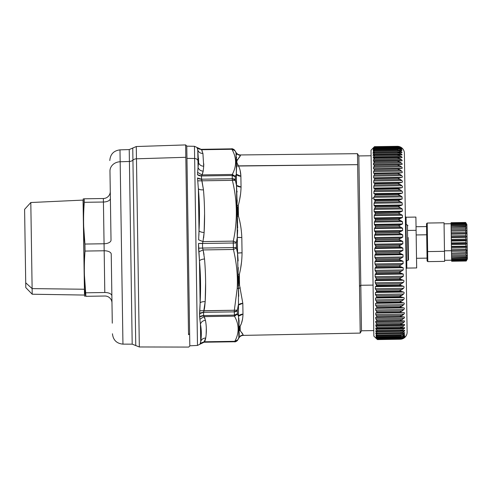 <?xml version="1.0" encoding="UTF-8"?>
<svg xmlns="http://www.w3.org/2000/svg" width="492" height="492" viewBox="0 0 492 492"><rect width="100%" height="100%" fill="white"/><g stroke="black" fill="none" stroke-linecap="round" stroke-linejoin="round"><path stroke-width="0.74" d="M24.674 214.131L25.719 282.808L24.6 209.34L30.805 202.526L32.121 288.607L25.719 282.808L32.121 288.607L32.208 294.222L32.121 288.607L84.409 289.247L84.495 295.059L84.409 289.247L32.121 288.607L30.805 202.526L83.05 200.096L84.409 289.247L83.253 198.817M84.741 296.325L84.495 295.059L32.208 294.222L25.793 287.599L25.719 282.808M84.243 198.805L84.298 202.31L84.243 198.805C82.908 198.823 82.908 198.823 84.243 198.805L103.369 198.51L84.243 198.805C82.908 198.823 82.908 198.823 84.243 198.805L83.984 198.811M84.298 202.31C83.173 216.246 83.382 230.158 84.938 244.05L85.042 251.068C83.917 264.997 84.126 278.909 85.676 292.802L85.854 295.913L84.409 289.247L85.731 296.313C84.39 296.332 84.39 296.332 85.731 296.313L104.858 296.018L85.731 296.313C84.39 296.332 84.39 296.332 85.731 296.313L104.858 296.018L85.731 296.313L85.676 292.802C84.126 278.909 83.917 264.997 85.042 251.068L84.938 244.05C83.382 230.158 83.173 216.246 84.298 202.31L103.425 202.021L84.298 202.31M85.546 291.541L84.544 277.875M84.845 243.177L83.8 229.118M84.347 267.986L84.341 268.958M84.458 275.717L85.676 292.802L104.802 292.512L85.676 292.802M83.603 219.229L83.603 220.201M83.714 226.966L84.938 244.05L104.064 243.761L84.938 244.05M103.369 198.51L104.169 250.772L85.042 251.068L104.169 250.772L104.802 292.512A7.017 3.506 179.1 0 1 111.875 295.913A7.017 3.506 -0.9 0 0 104.802 292.512L104.169 250.772A7.017 3.506 179.1 0 1 111.235 254.173A7.017 3.506 -0.9 0 0 104.169 250.772L104.064 243.761A7.017 3.506 179.1 0 0 111.02 240.145A7.017 3.506 -0.9 0 1 104.064 243.761L103.425 202.021A7.017 3.506 179.1 0 0 110.386 198.405A7.017 3.506 -0.9 0 1 103.425 202.021L103.369 198.51A7.017 7.017 0 0 0 110.282 191.388A7.017 7.017 0 0 1 103.369 198.51M111.979 302.931L111.979 302.931A7.017 7.017 -0.9 0 0 104.858 296.018M103.425 202.021A7.017 3.506 -0.9 0 0 110.386 198.405A7.017 3.506 179.1 0 1 103.425 202.021M109.968 171.148A10.523 9.237 -0.9 0 1 120.171 161.757L119.986 149.869L120.171 161.757A10.523 9.237 179.1 0 0 109.968 171.148L111.02 240.145M111.235 254.173L112.287 323.17M120.171 161.757L122.951 344.136L120.171 161.757L129.408 161.474L132.194 344.154L129.408 161.474L120.171 161.757M186.954 158.258L189.629 333.711L188.528 334.708L189.629 333.711L186.769 146.019L185.638 144.919L185.828 157.292L185.638 144.919L136.278 146.536L136.462 158.805A5.264 4.619 179.1 0 0 132.932 160.14L135.761 345.562L132.932 160.14A5.264 4.619 -0.9 0 1 129.408 161.474A5.264 4.619 179.1 0 0 132.932 160.14A5.264 4.619 -0.9 0 1 136.462 158.805L136.278 146.536L132.748 148.049L132.932 160.14L132.748 148.049L129.224 149.568L129.408 161.474L129.224 149.568L119.986 149.869C113.701 150.669 110.313 154.23 109.808 160.546M136.462 158.805L139.334 346.971L136.462 158.805L185.828 157.292L136.462 158.805M188.528 334.708L185.828 157.292L188.528 334.708M189.629 333.711L189.82 345.944L188.719 347.081L139.334 346.971L132.194 344.154L122.951 344.136C116.647 343.527 113.142 340.07 112.453 333.773M426.687 234.782L416.164 234.942L426.687 234.782M427.044 258.128L416.521 258.294L416.601 263.712L416.097 230.317L416.669 267.937L406.847 268.085L406.73 260.662L406.847 268.085L406.158 268.798M408.028 230.44L416.097 230.317L408.028 230.44M405.359 216.535L406.072 217.23L406.183 224.647L406.072 217.23L415.894 217.077L416.097 230.317M407.96 260.317L407.425 224.961L407.96 260.317L406.552 260.717L407.96 260.317A0.701 0.701 0 0 0 408.471 259.628L408.397 254.567L408.471 259.628A0.701 0.701 0 0 1 407.96 260.317L408.471 259.628L407.96 260.317L408.471 259.628L408.132 237.556M406.552 260.717L406.005 224.604L406.552 260.717A0.701 0.701 0 0 0 406.041 261.4L406.552 260.717A0.701 0.701 0 0 0 406.041 261.4L406.048 261.338M408.212 242.63L408.2 242.046M408.206 242.101L408.471 259.628M236.535 154.931L235.982 152.385C237.052 154.051 238.577 154.906 240.557 154.949L240.563 155.275L240.557 154.949L357.475 153.676L357.641 164.66L357.475 153.676L358.828 155.939L371.103 155.755L373.766 330.599L361.491 330.784L358.828 155.939L360.802 285.274L373.077 285.089L360.802 285.274L359.498 286.393L357.641 164.66L238.552 166.019L237.673 164.248L236.357 164.193L236.289 159.58L236.123 162.692M374.467 147.569L397.764 147.213L374.486 147.588L373.182 148.645L373.981 147.508L399.898 147.114L373.981 147.508L374.48 146.899L397.278 146.555L374.48 146.893L397.278 146.542L401.331 147.926C402.105 148.578 402.13 148.676 401.398 148.215L399.787 147.502L397.284 147.237L401.343 148.762C402.124 149.457 402.142 149.611 401.411 149.211L399.805 148.572L397.302 148.4L401.361 150.054C402.142 150.792 402.167 150.995 401.435 150.663L397.327 150.017L401.386 151.794C402.167 152.575 402.192 152.834 401.466 152.563L397.358 152.09L401.423 153.984C402.204 154.802 402.228 155.103 401.497 154.9L397.401 154.599L401.46 156.604C402.241 157.452 402.272 157.803 401.54 157.668L397.444 157.545L401.509 159.642C402.29 160.515 402.321 160.921 401.589 160.847L397.493 160.902L401.558 163.086C402.345 163.984 402.37 164.433 401.644 164.433L397.554 164.66L401.62 166.917C402.401 167.833 402.431 168.325 401.706 168.393L397.616 168.793L401.681 171.118C402.468 172.046 402.493 172.581 401.773 172.717L397.684 173.295L401.749 175.662C402.536 176.603 402.567 177.175 401.841 177.378L397.757 178.129L401.823 180.539C402.61 181.487 402.641 182.095 401.915 182.366L397.837 183.282L401.902 185.718C402.69 186.665 402.72 187.304 402.001 187.643L397.917 188.719L401.989 191.179C402.77 192.114 402.807 192.784 402.081 193.184L398.003 194.426L402.075 196.886L402.173 198.971L398.096 200.49L402.167 202.815L402.265 204.973L398.188 206.511L402.259 208.94L402.358 211.154L398.286 212.968L402.351 215.232L402.456 217.495L398.385 219.303L402.45 221.652L402.554 223.952L398.483 225.883L402.554 228.177L402.653 230.508L398.588 232.691L402.653 234.776L402.751 237.119L398.686 239.266L402.751 241.412L402.856 243.755L398.791 246L402.856 248.054L402.954 250.391L398.895 252.857L402.954 254.672L403.053 256.984L398.994 259.382L403.053 261.227L403.157 263.515L399.098 266.111L403.157 267.697L403.256 269.936L399.197 272.445L403.249 274.044L403.348 276.227L399.295 278.909L403.348 280.237C404.123 280.674 404.153 281.381 403.44 282.359L399.387 285.059L376.589 285.532L375.23 282.789L375.242 280.661L376.497 279.253L375.138 276.658L375.15 274.468L376.398 272.796L375.039 270.366L375.052 268.128L376.3 266.32L374.941 263.94L374.953 261.658L376.202 259.874L374.842 257.414L374.855 255.102L376.097 253.066L374.744 250.822L374.75 248.485L375.993 246.344L374.64 244.186L374.652 241.843L375.894 239.758L374.541 237.55L374.547 235.207L375.79 232.9L374.437 230.939L374.449 228.608L375.691 226.375L374.338 224.383L374.351 222.083L375.587 219.653L374.24 217.925L374.252 215.656L375.488 213.184L374.141 211.585L374.154 209.371L375.39 206.861L374.049 205.404L374.061 203.245L375.298 200.711L373.957 199.401L373.797 197.6L371.755 198.614L371.017 150.226L374.474 146.665L373.176 148.104L374.48 146.893L373.225 148.356L374.486 147.606L373.2 149.642L374.504 148.775L373.219 151.093L374.529 150.368L373.287 152.225L373.25 152.994L374.56 152.434L373.317 154.414L373.287 155.331L374.603 155.005L373.354 157.028L373.33 158.098L374.646 157.889L373.403 160.072L373.379 161.278L374.695 161.247L373.459 163.51L373.428 164.857L374.289 164.691L374.756 165.091L373.514 167.342L373.489 168.824L374.818 169.143L373.576 171.542L373.557 173.147L374.886 173.639L373.649 176.093L373.631 177.809L374.959 178.473L373.723 180.97L373.705 182.796L375.039 183.627L373.803 186.148L373.785 188.073L375.119 189.069L373.883 191.603L373.871 193.614L374.732 193.983L375.212 194.893L373.797 197.6L375.212 194.893L374.732 193.983L373.871 193.614L373.883 191.603L375.119 189.069L373.785 188.073L373.803 186.148L375.039 183.627L373.705 182.796L373.723 180.97L374.959 178.473L373.631 177.809L373.649 176.093L374.886 173.639L373.557 173.147L373.576 171.542L374.818 169.143L373.434 168.824M375.593 219.924L398.385 219.438L375.587 219.789L375.101 221.123L401.023 220.73L375.101 221.123L374.351 222.083L402.45 221.652L374.351 222.083L374.338 224.383L402.554 223.952L374.338 224.383L375.212 225.151L400.968 224.758L375.212 225.151L375.685 226.234L398.483 225.883L375.691 226.375L398.489 226.025L375.691 226.375L375.205 227.691L401.121 227.298L375.205 227.691L374.449 228.608L402.554 228.177L374.449 228.608L374.437 230.939L402.653 230.508L374.437 230.939L375.31 231.769L401.066 231.375L375.31 231.769L375.79 232.9L398.588 232.55L375.79 233.042L398.588 232.691L375.79 233.042L375.304 234.333L401.226 233.94L375.304 234.333L374.547 235.207L402.653 234.776L374.547 235.207L374.541 237.55L402.751 237.119L374.541 237.55L375.414 238.448L401.171 238.054L375.414 238.448L375.888 239.616L398.686 239.266L375.894 239.758L398.692 239.407L375.894 239.758L375.408 241.018L401.324 240.625L375.408 241.018L374.652 241.843L402.751 241.412L374.652 241.843L374.64 244.186L402.856 243.755L374.64 244.186L375.513 245.145L401.275 244.752L375.513 245.145L375.993 246.344L398.791 246L375.993 246.486L398.791 246.141L375.993 246.486L375.507 247.716L401.429 247.322L375.507 247.716L374.75 248.485L402.856 248.054L374.75 248.485L374.744 250.822L402.954 250.391L374.744 250.822L375.617 251.836L401.374 251.443L375.617 251.836L376.097 253.066L398.895 252.716L376.097 253.202L398.895 252.857L376.097 253.202L375.611 254.395L401.527 253.995L375.611 254.395L374.855 255.102L402.954 254.672L374.855 255.102L374.842 257.414L403.053 256.984L374.842 257.414L375.716 258.485L401.478 258.091L375.716 258.485L376.196 259.733L398.994 259.382L376.202 259.874L399 259.524L376.202 259.874L375.71 261.012L401.632 260.619L375.71 261.012L374.953 261.658L403.053 261.227L374.953 261.658L374.941 263.94L403.157 263.515L374.941 263.94L375.82 265.059L401.577 264.665L375.82 265.059L376.3 266.32L399.098 265.975L376.3 266.455L399.098 266.111L376.3 266.455L375.808 267.543L401.73 267.15L375.808 267.543L375.052 268.128L403.157 267.697L375.052 268.128L375.039 270.366L403.256 269.936L375.039 270.366L375.919 271.522L401.675 271.129L375.919 271.522L376.398 272.796L399.197 272.445L376.398 272.931L399.197 272.58L376.398 272.931L375.906 273.958L401.829 273.564L375.906 273.958L375.15 274.468L403.249 274.044L375.15 274.468L375.138 276.658L403.348 276.227L375.138 276.658L376.011 277.851L401.773 277.457L376.011 277.851L376.491 279.124L399.289 278.779L376.497 279.253L399.295 278.909L376.497 279.253L376.005 280.219L401.921 279.825L376.005 280.219L375.242 280.661L403.348 280.237L375.242 280.661L375.23 282.789L403.44 282.359L375.23 282.789L376.109 284.007L401.866 283.613L376.109 284.007L376.589 285.28L399.387 284.93L376.589 285.403L399.387 285.059L402.013 285.907L376.097 286.301L376.589 285.403L376.097 286.301L402.013 285.907L403.434 286.246L375.334 286.676L376.097 286.301L375.334 286.676L403.434 286.246C404.215 286.627 404.246 287.31 403.532 288.294L375.316 288.724L375.334 286.676L375.316 288.724L403.532 288.294L401.958 289.573L376.196 289.966L375.316 288.724L376.196 289.966L401.958 289.573L399.473 290.883L376.675 291.227L376.196 289.966L376.675 291.227L399.473 290.883L376.681 291.35L399.479 291L402.105 291.781L376.183 292.174L376.681 291.35L376.183 292.174L403.526 292.045L375.421 292.476L403.526 292.045C404.301 292.359 404.332 293.017 403.618 294.007L375.408 294.437L375.421 292.476L375.408 294.437L403.618 294.007L402.044 295.305L376.288 295.698L375.408 294.437L376.288 295.698L402.044 295.305L399.566 296.596L376.761 296.94L376.288 295.698L376.761 296.94L399.566 296.596L376.767 297.057L399.566 296.713L402.192 297.414L376.269 297.808L376.767 297.057L376.269 297.808L403.612 297.605L375.507 298.029L403.612 297.605C404.381 297.857 404.418 298.478 403.704 299.474L375.488 299.905L375.507 298.029L375.488 299.905L403.704 299.474L402.124 300.778L376.368 301.172L375.488 299.905L376.368 301.172L402.124 300.778L399.645 302.045L376.847 302.395L376.368 301.172L376.847 302.395L399.645 302.045L376.847 302.506L399.645 302.156L402.272 302.777L376.355 303.177L376.847 302.506L376.355 303.177L403.692 302.894L375.587 303.324L403.692 302.894C404.461 303.084 404.492 303.669 403.784 304.659L375.568 305.089L375.587 303.324L375.568 305.089L403.784 304.659L402.204 305.975L376.448 306.368L375.568 305.089L376.448 306.368L402.204 305.975L399.725 307.211L376.927 307.562L376.448 306.368L376.927 307.562L399.725 307.211L376.927 307.666L399.725 307.315L402.351 307.857L376.429 308.25L376.927 307.666L376.429 308.25L403.766 307.887L375.667 308.318L403.766 307.887C404.541 308.01 404.572 308.564 403.858 309.548L375.642 309.978L375.667 308.318L375.642 309.978L403.858 309.548L402.278 310.858L376.521 311.252L375.642 309.978L376.521 311.252L402.278 310.858L399.799 312.063L377.001 312.408L376.521 311.252L377.001 312.408L399.799 312.063L377.001 312.506L399.799 312.162L402.425 312.611L376.546 313.004L403.871 312.568M376.675 317.426L402.493 317.026L399.867 316.663L377.069 317.014L399.867 316.663L377.069 316.922L399.867 316.571L402.351 315.409L376.589 315.803L402.351 315.409L403.926 314.105L375.71 314.536L403.926 314.105C404.639 313.14 404.608 312.629 403.84 312.568C404.608 312.629 404.639 313.14 403.926 314.105L399.867 316.571L403.901 316.909C404.676 316.897 404.701 317.371 403.987 318.318L399.928 320.729L403.963 320.889C404.731 320.809 404.762 321.233 404.049 322.162L402.474 323.428L399.99 324.499L401.89 324.812L404.018 324.486C404.787 324.339 404.818 324.72 404.104 325.618L402.524 326.86L400.039 327.875L401.712 328.121L404.067 327.684C404.836 327.475 404.861 327.801 404.147 328.674L402.573 329.88L400.082 330.833L401.527 331.024L404.11 330.47C404.879 330.193 404.904 330.476 404.19 331.307L402.61 332.475L400.125 333.367L404.147 332.826C404.91 332.487 404.934 332.715 404.221 333.508L402.641 334.634L400.156 335.452L404.178 334.744C404.941 334.345 404.965 334.517 404.246 335.267L402.671 336.35L400.18 337.094L404.196 336.214C404.959 335.753 404.984 335.876 404.27 336.577L402.69 337.604L400.199 338.275L402.807 337.918L404.215 337.229C404.978 336.712 404.996 336.78 404.283 337.432L402.702 338.398L400.211 338.988L402.819 338.527L404.221 337.783C404.984 337.211 405.008 337.223 404.289 337.819L402.702 338.724L400.211 339.228L377.413 339.578L373.852 336.122L371.755 198.614L373.797 197.6L373.957 199.401L402.173 198.971L373.957 199.401L374.824 199.857L400.58 199.463L374.824 199.857L375.298 200.711L398.096 200.367L375.298 200.841L398.096 200.49L375.298 200.841L374.812 202.187L400.734 201.794L374.812 202.187L374.061 203.245L402.167 202.815L374.061 203.245L374.049 205.404L402.265 204.973L374.049 205.404L374.916 205.939L400.673 205.545L374.916 205.939L375.39 206.861L398.188 206.511L375.39 206.991L398.194 206.64L375.39 206.991L374.91 208.337L400.826 207.944L374.91 208.337L374.154 209.371L402.259 208.94L374.154 209.371L374.141 211.585L402.358 211.154L374.141 211.585L375.015 212.2L400.771 211.806L375.015 212.2L375.488 213.184L398.286 212.833L375.494 213.448L398.286 212.968L375.488 213.319L375.002 214.66L400.925 214.266L375.002 214.66L374.252 215.656L402.351 215.232L374.252 215.656L374.24 217.925L402.456 217.495L374.24 217.925L375.107 218.614L400.869 218.22L375.107 218.614L375.587 219.653L398.385 219.303L375.587 219.789M375.125 189.303L397.917 188.836L375.119 189.186M401.331 147.926L400.882 147.932L401.331 147.926C402.105 148.578 402.13 148.676 401.398 148.215C402.13 148.676 402.105 148.578 401.331 147.926L399.898 147.114L397.278 146.555L374.48 146.893L373.176 148.104L374.474 146.665L397.272 146.321L399.898 146.794L401.324 147.551C402.099 148.154 402.124 148.197 401.386 147.674L399.781 146.893L397.278 146.542L399.781 146.893L401.386 147.674C402.124 148.197 402.099 148.154 401.324 147.551C402.099 148.154 402.124 148.197 401.386 147.674C402.124 148.197 402.099 148.154 401.324 147.551L399.898 146.794L397.272 146.321L374.474 146.665M373.489 168.824L373.514 167.342L401.62 166.917L373.514 167.342L374.264 166.241L400.187 165.847L374.264 166.241L374.756 165.091L397.554 164.74L374.75 165.005L397.554 164.66L374.75 165.005L373.428 164.857L373.459 163.51L401.558 163.086L373.459 163.51L374.209 162.422L400.125 162.028L374.209 162.422L374.695 161.321L397.493 160.976L374.695 161.247L397.493 160.902L373.379 161.278L373.403 160.072L401.509 159.642L373.403 160.072L374.154 159.002L400.076 158.608L374.154 159.002L374.646 157.957L397.444 157.612L374.646 157.889L397.444 157.545L374.184 157.754L373.33 158.098L373.354 157.028L401.46 156.604L373.354 157.028L374.111 155.989L400.027 155.595L374.111 155.989L374.603 155.005L397.401 154.66L374.596 154.949L397.401 154.599L374.141 154.9L373.287 155.331L373.317 154.414L401.423 153.984L373.317 154.414L374.068 153.399L399.99 153.006L374.068 153.399L374.56 152.483L397.358 152.139L374.56 152.434L397.358 152.09L374.56 152.434L373.25 152.994L373.287 152.225L401.386 151.794L373.287 152.225L374.037 151.247L399.959 150.853L374.037 151.247L374.529 150.404L397.327 150.054L374.529 150.368L397.327 150.017L374.529 150.368L373.219 151.093L373.256 150.484L374.111 150.466L373.256 150.484L374.012 149.543L399.928 149.15L374.012 149.543L374.504 148.775L397.302 148.424L374.504 148.744L397.302 148.4L374.504 148.744L373.2 149.642L373.994 148.295L399.91 147.901L373.994 148.295L374.486 147.606L397.284 147.256L374.031 147.889M374.486 147.588L397.284 147.237L399.787 147.502L401.398 148.215M401.343 148.762L400.439 148.775L401.343 148.762C402.124 149.457 402.142 149.611 401.411 149.211C402.142 149.611 402.124 149.457 401.343 148.762L397.284 147.237M373.2 149.642L373.237 149.187M374.504 148.744L374.049 148.965M401.361 150.054L399.725 150.078L401.361 150.054C402.142 150.792 402.167 150.995 401.435 150.663C402.167 150.995 402.142 150.792 401.361 150.054L397.302 148.4L399.805 148.572L401.411 149.211M373.219 151.093L373.256 150.484M374.529 150.368L374.074 150.497M373.25 152.994L372.905 153.135M401.54 152.594L401.466 152.563C402.192 152.834 402.167 152.575 401.386 151.794L397.327 150.017L401.435 150.663M374.56 152.434L374.104 152.477M373.287 155.331L372.979 155.429M401.884 154.986L401.497 154.9C402.228 155.103 402.204 154.802 401.423 153.984L397.358 152.09L401.466 152.563M374.596 154.949L374.141 154.9M401.866 157.723L401.54 157.668C402.272 157.803 402.241 157.452 401.46 156.604L397.401 154.599L401.497 154.9M374.646 157.889L374.184 157.754M401.841 160.878L401.589 160.847C402.321 160.921 402.29 160.515 401.509 159.642L397.444 157.545L401.54 157.668M374.695 161.247L374.234 161.019M401.816 164.439L401.644 164.433C402.37 164.433 402.345 163.984 401.558 163.086L397.493 160.976L399.99 160.632L374.43 160.989M374.535 164.685L399.276 164.31M374.75 165.005L374.289 164.691M401.779 168.393L401.706 168.393C402.431 168.325 402.401 167.833 401.62 166.917L397.554 164.74L400.045 164.297L374.418 164.679M374.467 168.744L399.787 168.356M374.818 169.143L397.616 168.793L374.818 169.143L374.351 168.744M402.315 312.611L399.799 312.063L403.858 309.548C404.572 308.564 404.541 308.01 403.766 307.887L399.725 307.211L403.784 304.659C404.492 303.669 404.461 303.084 403.692 302.894L399.645 302.045L403.704 299.474C404.418 298.478 404.381 297.857 403.612 297.605L399.566 296.596L403.618 294.007C404.332 293.017 404.301 292.359 403.526 292.045L399.473 290.883L403.532 288.294C404.246 287.31 404.215 286.627 403.434 286.246L399.387 284.93L403.44 282.359C404.153 281.381 404.123 280.674 403.348 280.237L399.289 278.779L403.348 276.227L403.249 274.044L399.197 272.58L403.256 269.936L403.157 267.697L399.098 266.111L403.157 263.515L403.053 261.227L398.994 259.382L403.053 256.984L402.954 254.672L398.895 252.857L402.954 250.391L402.856 248.054L398.791 246.141L402.856 243.755L402.751 241.412L398.686 239.266L402.751 237.119L402.653 234.776L398.588 232.691L402.653 230.508L402.554 228.177L398.483 225.883L402.554 223.952L402.45 221.652L398.385 219.438L402.456 217.495L402.351 215.232L398.286 212.968L402.358 211.154L402.259 208.94L398.188 206.511L402.265 204.973L402.167 202.815L398.096 200.49L402.173 198.971L402.075 196.886L373.969 197.31L402.075 196.886L400.642 195.841L374.726 196.234L400.642 195.841L398.01 194.549L375.212 194.893L398.01 194.549L375.205 194.77L398.003 194.426L400.494 193.59L374.732 193.983L400.494 193.59L402.081 193.184L373.871 193.614L402.081 193.184C402.807 192.784 402.77 192.114 401.989 191.179L373.883 191.603L401.989 191.179L400.556 190.115L374.633 190.509L400.556 190.115L397.917 188.719L375.119 189.069L397.917 188.719L400.408 187.956L374.646 188.35L402.001 187.643L373.785 188.073L402.001 187.643C402.72 187.304 402.69 186.665 401.902 185.718L373.803 186.148L401.902 185.718L400.47 184.641L374.553 185.041L400.47 184.641L397.837 183.393L375.039 183.737L397.837 183.393L375.039 183.627L397.837 183.282L400.322 182.593L374.566 182.981L401.915 182.366L373.705 182.796L401.915 182.366C402.641 182.095 402.61 181.487 401.823 180.539L373.723 180.97L401.823 180.539L400.396 179.457L374.474 179.857L400.396 179.457L397.757 178.233L374.959 178.584L397.757 178.233L374.959 178.473L397.757 178.129L400.248 177.52L374.492 177.913L401.841 177.378L373.631 177.809L401.841 177.378C402.567 177.175 402.536 176.603 401.749 175.662L373.649 176.093L401.749 175.662L400.316 174.58L374.4 174.974L400.316 174.58L397.684 173.393L374.886 173.738L397.684 173.393L374.886 173.639L397.684 173.295L400.174 172.766L374.418 173.159L401.773 172.717L373.557 173.147L401.773 172.717C402.493 172.581 402.468 172.046 401.681 171.118L373.576 171.542L401.681 171.118L400.248 170.035L374.332 170.429L400.248 170.035L397.616 168.885L374.818 169.236L397.616 168.885L400.107 168.35L374.406 168.738M404.393 153.227A7.017 7.017 0 0 0 397.272 146.321A7.017 7.017 0 0 1 404.393 153.227L407.118 332.106A7.017 7.017 0 0 1 400.211 339.228L402.702 338.724L404.221 337.783L400.451 338.994L377.407 339.345L376.122 338.213L377.413 339.578L400.211 339.228L377.413 339.578L375.636 337.789L377.413 339.345L400.211 338.994L377.413 339.345L400.211 338.988L377.413 339.332L376.94 338.791L402.702 338.398L376.94 338.791L376.109 337.66L377.401 338.637L400.199 338.275L377.401 338.619L376.927 337.998L402.69 337.604L376.927 337.998L376.097 336.645L377.382 337.469L400.18 337.094L377.382 337.438L376.909 336.743L402.671 336.35L376.909 336.743L376.036 335.698L376.835 335.685L376.036 335.698L376.072 335.175L377.358 335.839L400.156 335.495L377.358 335.839L400.156 335.452L377.358 335.802L376.884 335.027L402.641 334.634L376.884 335.027L376.011 333.939L404.221 333.508L376.011 333.939L376.042 333.256L377.327 333.761L400.125 333.416L377.327 333.761L400.125 333.367L377.327 333.711L376.854 332.869L402.61 332.475L376.854 332.869L375.974 331.737L404.19 331.307L375.974 331.737L376.005 330.895L376.78 331.282L400.088 330.888L377.284 331.239L400.082 330.833L377.284 331.184L376.811 330.273L402.573 329.88L376.811 330.273L375.937 329.105L404.147 328.674L375.937 329.105L375.968 328.115L376.737 328.422L400.039 327.943L377.241 328.287L400.039 327.875L377.241 328.219L376.767 327.254L402.524 326.86L376.767 327.254L375.888 326.048L404.104 325.618L375.888 326.048L375.919 324.911L399.99 324.572L377.192 324.923L399.99 324.499L377.192 324.849L376.712 323.822L402.474 323.428L376.712 323.822L375.833 322.592L404.049 322.162L375.833 322.592L375.863 321.319L377.13 321.159L399.934 320.809L377.13 321.159L399.928 320.729L377.13 321.073L376.657 320.003L402.413 319.609L376.657 320.003L375.777 318.748L403.987 318.318L375.777 318.748L375.802 317.34L377.069 317.014L375.71 314.536L375.734 312.998L376.521 313.004M376.503 313.004L377.001 312.506L375.734 312.998L375.71 314.536L377.069 316.922L376.571 317.42L377.069 317.1M401.933 317.039L376.767 317.42M375.697 317.334L375.777 318.748L377.13 321.073L376.632 321.479L377.13 321.159M376.811 321.497L402.554 321.085L399.928 320.729L403.987 318.318C404.701 317.371 404.676 316.897 403.901 316.909L404.037 316.903M375.691 321.294L375.833 322.592L377.192 324.849L376.688 325.151L377.192 324.923M404.178 334.744C404.941 334.345 404.965 334.517 404.246 335.267C404.965 334.517 404.941 334.345 404.178 334.744L400.156 335.452L402.641 334.634L404.221 333.508C404.934 332.715 404.91 332.487 404.147 332.826L400.125 333.367L402.61 332.475L404.19 331.307C404.904 330.476 404.879 330.193 404.11 330.47L400.082 330.833L402.573 329.88L404.147 328.674C404.861 327.801 404.836 327.475 404.067 327.684L400.039 327.875L402.524 326.86L404.104 325.618C404.818 324.72 404.787 324.339 404.018 324.486L399.99 324.499L402.474 323.428L404.049 322.162C404.762 321.233 404.731 320.809 403.963 320.889L404.19 320.864M375.673 324.874L377.241 328.219L376.737 328.422L377.241 328.287M404.018 324.486L404.338 324.437M375.667 328.041L377.284 331.184L376.78 331.282L377.284 331.239M404.067 327.684L404.461 327.604M375.654 330.784L377.327 333.711L376.817 333.711L377.327 333.761M375.648 333.096L377.358 335.802L376.847 335.698L377.358 335.839M376.036 335.698L376.072 335.175L377.382 337.438L376.872 337.235L377.382 337.469M404.246 335.267L402.807 335.292L404.246 335.267L402.671 336.35L400.18 337.094L404.196 336.214C404.959 335.753 404.984 335.876 404.27 336.577L403.44 336.589L404.27 336.577C404.984 335.876 404.959 335.753 404.196 336.214M376.872 337.235L376.097 336.645L376.054 337.008L377.401 338.637L376.89 338.312L377.401 338.637L400.685 338.299L404.27 336.577M376.066 337.863L377.413 339.345M404.283 337.432L403.864 337.438L404.215 337.229C404.978 336.712 404.996 336.78 404.283 337.432L402.702 338.398L400.211 338.988M397.278 146.555L374.474 146.887L374.025 147.286M376.571 317.42L375.802 317.34M376.632 321.479L375.863 321.319M376.688 325.151L375.919 324.911M376.737 328.422L375.968 328.115M376.78 331.282L376.005 330.895M376.817 333.711L376.042 333.256M376.847 335.698L376.072 335.175M376.89 338.312L376.109 337.66M377.413 339.578L400.211 339.228A7.017 7.017 0 0 0 407.118 332.106M376.085 335.802L376.866 336.719M376.054 334.056L376.841 335.015M376.023 331.872L376.804 332.863M375.98 329.253L376.767 330.273M375.937 326.214L376.718 327.26M375.827 318.939L376.608 320.021M375.759 314.739L376.546 315.827M375.691 310.188L376.478 311.282M375.617 305.317L376.405 306.405M375.457 294.677L376.239 295.753M375.181 288.687L376.152 290.028M373.834 188.252L374.603 188.454M373.754 182.963L374.523 183.085M373.674 177.963L374.443 178.012M404.215 337.229L400.199 338.293M403.963 320.889L402.554 321.085M403.901 316.909L402.493 317.026M403.84 312.568L402.425 312.611M400.107 168.35L401.706 168.393M400.045 164.297L401.644 164.433M399.99 160.632L401.589 160.847M466.152 223.331L465.629 222.476L451.059 222.698L465.629 222.476L451.066 222.87L451.066 223.183L451.066 222.87L465.629 222.648L466.152 223.645L465.635 222.962L451.066 223.183L451.078 223.694L451.066 223.183L465.635 222.962L465.647 223.473L451.078 223.694L451.084 224.309L451.078 223.694L465.647 223.473L466.17 224.573L465.653 224.088L451.084 224.309L451.096 225.133L451.084 224.309L465.653 224.088L465.666 224.912L451.096 225.133L451.109 226.037L451.096 225.133L465.666 224.912L466.188 226.086L451.109 226.037L451.127 227.15L451.109 226.037L465.678 225.816L465.696 226.929L451.127 227.15L451.146 228.306L451.127 227.15L465.696 226.929L466.219 228.134L451.146 228.306L451.164 229.672L451.146 228.306L465.715 228.085L465.733 229.45L451.164 229.672L451.182 230.877L451.164 229.672L465.733 229.45L466.262 230.643L451.182 230.877L466.262 230.643L451.189 231.043L451.213 232.618L451.189 231.043L465.758 230.822L465.783 232.39L451.213 232.618L451.232 233.768L451.213 232.618L465.783 232.39L466.305 233.534L451.232 233.768L451.238 234.149L451.232 233.768L466.305 233.534L465.801 233.928L451.238 234.149L451.262 235.871L451.238 234.149L465.801 233.928L465.832 235.65L451.262 235.871L451.275 236.935L451.262 235.871L465.832 235.65L466.354 236.701L451.275 236.935L451.287 237.525L451.275 236.935L466.354 236.701L465.856 237.304L451.287 237.525L451.312 239.34L451.287 237.525L465.856 237.304L465.881 239.118L451.312 239.34L451.33 240.274L451.312 239.34L465.881 239.118L466.404 240.047L451.33 240.274L451.342 241.049L451.33 240.274L466.404 240.047L465.912 240.828L451.342 241.049L451.367 242.894L451.342 241.049L465.912 240.828L465.936 242.673L451.367 242.894L451.379 243.669L451.367 242.894L465.936 242.673L466.453 243.442L451.379 243.669L451.392 244.604L451.379 243.669L466.453 243.442L465.961 244.383L451.392 244.604L451.422 246.424L451.392 244.604L465.961 244.383L465.992 246.197L451.422 246.424L451.428 247.015L451.422 246.424L465.992 246.197L466.508 246.781L451.428 247.015L451.447 248.073L451.428 247.015L466.508 246.781L466.016 247.851L451.447 248.073L451.471 249.795L451.447 248.073L466.016 247.851L466.041 249.573L451.471 249.795L451.478 250.182L451.471 249.795L466.041 249.573L466.551 249.948L451.478 250.182L451.521 252.9L451.496 251.332L466.065 251.111L451.496 251.332L451.478 250.182L466.551 249.948L466.09 252.679L451.521 253.072L466.601 252.839L451.521 253.072L451.539 254.272L451.521 253.072L466.601 252.839L466.108 254.05L451.539 254.272L451.564 255.637L451.539 254.272L466.108 254.05L466.133 255.416L451.564 255.637L451.582 256.793L451.564 255.637L466.637 255.354L466.152 256.572L451.582 256.793L451.594 257.906L451.582 256.793L466.152 256.572L466.164 257.685L451.594 257.906L451.613 258.81L451.594 257.906L466.668 257.396L466.182 258.589L451.613 258.81L451.625 259.635L451.613 258.81L466.182 258.589L466.195 259.413L451.625 259.635L451.631 260.256L451.625 259.635L466.195 259.413L466.693 258.915L466.201 260.028L451.631 260.256L451.644 260.76L451.631 260.256L466.201 260.028L466.207 260.539L451.644 260.76L451.65 261.246L466.219 261.024L451.65 261.246L451.644 260.76L466.207 260.539L466.705 259.844L466.213 260.852L451.644 261.074L466.219 261.024L466.711 260.157L466.219 261.024L466.705 259.844L466.207 260.539L466.693 258.915L466.195 259.413L466.668 257.396L466.164 257.685L466.637 255.354L466.133 255.416L466.108 254.05L466.601 252.839L466.09 252.679L466.065 251.111L467.265 249.973L466.139 250.932L466.551 249.948L466.041 249.573L466.016 247.851L466.508 246.781L465.992 246.197L465.961 244.383L466.453 243.442L465.936 242.673L465.912 240.828L466.404 240.047L465.881 239.118L465.856 237.304L466.354 236.701L465.832 235.65L465.801 233.928L466.305 233.534L465.758 230.822L466.262 230.643L465.733 229.45L465.715 228.085L466.219 228.134L465.696 226.929L465.678 225.816L466.188 226.086L465.653 224.088L466.17 224.573L465.629 222.476L466.877 224.543L467.265 249.973C467.443 261.676 467.443 261.676 467.265 249.973L467.013 233.491M467.265 249.973L467.4 258.921L466.711 260.157M451.084 224.309L451.09 224.801L451.084 224.309M451.066 223.183L451.078 223.872L451.066 223.183M451.582 256.873L451.564 255.637M451.539 254.272L451.521 253.072L451.539 254.272M451.521 252.9L451.471 249.795L451.521 252.9M451.367 242.894L451.342 241.049L451.367 242.894M451.262 235.871L451.146 228.362L451.262 235.871M451.127 227.15L451.09 224.801L451.127 227.15M444.473 250.822L451.49 250.717L444.473 250.822M451.582 256.793L451.613 258.81M444.479 251.326L444.633 261.369L427.8 261.627L427.087 260.938L426.939 251.258L427.646 251.584L426.939 251.258L426.521 223.755L427.21 223.048L427.8 261.627L427.646 251.584L444.479 251.326L427.646 251.584L427.21 223.048L444.042 222.79L444.479 251.326L444.061 223.842L451.078 223.731M416.041 226.726L426.564 226.566L426.939 251.258M186.96 158.375L194.648 158.492L197.495 345.427L194.648 158.492L186.96 158.375M201.087 149.34L194.463 146.302L194.648 158.492L194.463 146.302L186.769 146.149M236.271 163.67L235.988 152.723C237.058 154.377 238.583 155.232 240.563 155.275A5.264 5.246 -0.9 0 1 235.988 152.723L234.887 150.552L231.818 148.842L231.892 149.267L231.818 148.867L201.087 149.334A5.264 5.258 -0.9 0 1 197.04 147.532L197.784 150.023L197.95 160.718A3.506 3.081 179.1 0 0 194.648 158.492A3.506 3.081 -0.9 0 1 197.95 160.718L198.048 167.452L197.452 174.672A5.264 3.807 179.1 0 0 201.492 175.964L201.542 179.199L203.473 189.844C204.678 204.051 204.893 218.27 204.125 232.507L202.981 241.584L233.294 241.123L233.423 249.469L203.11 249.936L204.531 258.97C205.73 273.177 205.945 287.396 205.182 301.633L205.619 282.826M199.721 310.815L199.69 311.128M199.463 260.582L199.475 260.852C200.262 259.85 201.948 259.222 204.531 258.97C201.948 259.222 200.262 259.85 199.475 260.852L198.823 251.83L203.11 249.936L198.823 251.83L198.571 248.159L202.593 248.054L203.11 249.936L202.593 248.054L233.325 247.587L202.593 248.054L202.519 243.478L233.257 243.011L202.519 243.478L202.981 241.584L202.519 243.478L198.504 243.472M198.639 239.85L202.981 241.584L198.639 239.819L199.014 230.785C199.838 231.763 201.535 232.335 204.125 232.507C201.535 232.335 199.838 231.763 199.014 230.779C199.789 216.763 199.574 202.741 198.374 188.713L198.374 188.713C199.192 189.598 200.89 189.973 203.473 189.844C200.89 189.973 199.192 189.598 198.374 188.713L197.741 180.853L202.058 180.81L197.741 180.853L197.501 177.969L201.542 179.199A5.264 3.629 -0.9 0 1 197.501 177.969L198.374 188.713L199.014 230.785L198.639 239.819M204.02 254.499L203.11 249.936L204.02 254.499M200.564 284.856L200.275 299.659M200.109 303.429L199.998 306.977M203.989 341.774L200.035 344.123A5.264 5.258 179.1 0 1 204.026 342.192L200.035 344.148L200.705 341.608C201.603 335.741 201.511 329.929 200.441 324.185L199.623 316.977L200.115 302.924C200.908 302.014 202.593 301.584 205.182 301.633L204.678 307.168L205.182 301.633L204.469 308.515L203.571 312.334L204.039 310.71L199.721 310.79L234.346 310.249L234.352 315.101L203.62 315.569L199.623 316.996M203.645 315.833L204.125 316.614L199.85 319.283L204.125 316.614L204.998 318.502L204.02 316.516M201.271 335.802L201.197 330.187M201.283 331.891L201.087 338.459M206.148 334.511L206.314 328.182L206.142 334.529M200.693 341.725L200.539 342.739M204.512 341.786L204.961 340.882L204.026 342.192L204.512 341.786L234.819 341.325L234.758 341.756L204.026 342.223L234.758 341.725L234.819 341.325L204.512 341.786L204.026 342.192L205.736 338.016L204.512 341.786L200.226 343.705L200.705 341.608C201.474 339.339 203.153 338.139 205.736 338.016C203.153 338.139 201.474 339.339 200.705 341.608L200.441 324.185C201.21 321.873 202.882 320.593 205.465 320.347C206.542 326.221 206.628 332.112 205.736 338.016C206.628 332.112 206.542 326.221 205.465 320.347C202.882 320.593 201.21 321.873 200.441 324.185L200.705 341.608C201.603 335.741 201.511 329.929 200.441 324.185L199.623 316.977L203.62 315.569A5.264 3.807 -0.9 0 0 199.623 316.977L199.574 313.681A5.264 3.629 179.1 0 1 203.571 312.334L203.62 315.569L203.571 312.334L199.574 313.681L200.115 302.924C200.89 288.865 200.674 274.837 199.475 260.852L200.115 302.924L199.475 260.852C200.674 274.837 200.89 288.865 200.115 302.924C200.908 302.014 202.593 301.584 205.182 301.633C205.945 287.396 205.73 273.177 204.531 258.97L203.11 249.936L233.423 249.469L233.257 243.011L236.295 243.005L236.363 247.494L233.325 247.587L236.363 247.494L236.437 248.134L233.423 249.469C236.658 263.14 237.919 276.135 237.206 288.447L234.346 310.249L203.977 310.833M205.176 340.329L205.736 338.016L205.176 340.335M203.62 315.569L205.465 320.347L203.62 315.569L234.352 315.101L234.438 316.153L204.125 316.614L234.438 316.153L234.303 311.867L203.571 312.334L234.303 311.867L237.322 310.606L237.372 313.785A3.506 2.54 179.1 0 1 234.352 315.101L237.372 313.785L237.445 314.142L234.438 316.153C239.229 324.468 239.358 332.863 234.819 341.325L237.839 339.794L234.758 341.725A3.506 3.506 -0.9 0 0 237.771 339.923L234.819 341.325L234.758 341.725L234.819 341.325C239.358 332.863 239.229 324.468 234.438 316.153L234.493 316.147M202.618 248.448L202.593 248.06L198.571 248.159L198.504 243.497L199.475 260.852M198.374 188.713C199.574 202.741 199.789 216.763 199.014 230.779L198.374 188.713M202.519 243.337L198.504 243.497L202.519 243.478L202.981 241.584L204.125 232.507L204.567 213.7L204.125 232.507C201.535 232.335 199.838 231.763 199.014 230.779C199.838 231.757 201.535 232.335 204.125 232.507L203.627 237.999L204.125 232.507C204.893 218.27 204.678 204.051 203.473 189.844L201.917 180.521M202.519 243.478L202.593 248.054L198.571 248.183M199.463 212.747L199.162 227.802M201.572 179.531L201.492 175.964L202.415 173.996L201.492 175.964L197.452 174.672L201.492 175.964L232.224 175.496L232.365 180.343L232.273 178.731L201.542 179.199L202.058 180.81L201.542 179.199L232.273 178.731L235.33 179.894L232.273 178.731L232.224 175.496L201.492 175.964L201.966 174.9L197.612 172.366L201.966 174.9L232.279 174.439L232.224 175.496A3.506 2.54 -0.9 0 1 235.281 176.72L235.33 179.894L236.486 185.379L236.892 212.882M202.237 151.032L202.064 150.626L202.237 151.032M202.63 173.442L203.196 171.105L202.63 173.455M198.657 159.15L198.657 158.787M202.593 248.054L203.11 249.936M199.008 231.381L198.903 235.385M203.571 312.303L205.182 301.633L205.619 282.82M198.651 160.386L198.596 162.059M197.452 174.672L198.048 167.452L197.95 160.718L198.565 162.637C199.414 164.9 201.13 166.093 203.706 166.228L203.793 163.879M232.335 178.731A3.506 2.423 179.1 0 1 235.317 179.881A3.506 2.423 179.1 0 0 232.273 178.731L232.365 180.343L202.058 180.81L232.365 180.343C237.341 200.527 237.648 220.785 233.294 241.123L202.981 241.584M198.565 162.637L198.048 167.446L198.565 162.637L197.784 150.023L198.565 162.637L197.95 160.718L197.784 150.023C198.627 152.268 200.336 153.418 202.919 153.461L203.012 153.996M237.544 309.247L238.312 305.089L237.384 310.058L234.346 310.249L234.303 311.867L234.346 310.249L237.384 310.058L237.322 310.606L234.303 311.867A3.506 2.423 -0.9 0 0 237.322 310.606L237.372 313.785L238.479 316.215L237.445 314.142L238.479 316.215L238.829 326.257L238.811 337.746L237.839 339.794L238.817 338.084L238.829 326.257L240.145 326.171C239.106 327.912 239.124 329.394 240.231 330.624L238.903 330.882L239.069 320.292M201.087 149.334L197.04 147.532L201.087 149.334L231.818 148.867L234.887 150.577A3.506 3.506 179.1 0 0 231.818 148.867L231.892 149.267L201.585 149.728L201.087 149.334L231.818 148.842C231.892 148.375 232.913 148.947 234.887 150.552L235.982 152.385L236.289 159.58L237.605 159.795L236.289 159.58L236.486 185.379L235.41 180.441L232.365 180.343L235.41 180.441L236.486 185.379L241.043 187.009C240.939 192.901 240.028 199.026 238.3 205.379C237.292 208.897 237.341 212.476 238.491 216.123L237.156 216.302L236.984 205.146L237.279 237.372L236.295 243.005L233.257 243.011L233.294 241.123L236.351 242.365L233.294 241.123C237.648 220.785 237.341 200.527 232.365 180.343M234.758 341.725L237.771 339.923M238.054 273.823L238.257 267.543M238.153 260.938L237.679 254.505M237.851 279.548L238.036 274.161L237.851 279.548M238.632 291.774L238.589 290.957M237.341 236.664L237.673 229.733M237.587 223.171L236.984 205.127L238.325 205.385L236.984 205.127L236.314 174.254A5.264 4.022 179.1 0 0 240.883 176.197L241.043 187.009A5.264 3.395 -0.9 0 1 236.486 185.379L236.529 185.718M237.058 203.713L237.187 200.035M238.196 216.172L238.466 216.129C240.385 222.741 241.504 229.875 241.818 237.525L237.279 237.372L237.519 253.097L236.437 248.134L236.295 243.005L237.279 237.372L237.156 216.302L237.685 228.171M237.076 215.281L237.156 216.302L238.466 216.129L238.3 205.385C240.028 199.026 240.939 192.901 241.043 187.009L240.883 176.197C240.717 172.169 239.942 168.774 238.552 166.019L236.603 165.884L236.357 164.193L237.697 164.248C236.584 162.557 236.56 161.075 237.63 159.802L240.563 155.275L237.513 159.795M237.083 191.997L237.033 191.136M236.947 162.631L236.8 161.862M237.531 159.795L237.15 159.759M236.308 159.451L236.578 157.163M236.732 167.194L236.363 164.205L236.314 174.254L235.281 176.72L232.224 175.496L232.279 174.439L201.966 174.9L203.19 171.13L201.966 174.9M198.048 167.452C198.891 169.734 200.601 170.964 203.19 171.13C200.601 170.964 198.891 169.734 198.048 167.446M203.706 166.228L203.19 171.13L203.706 166.228L202.919 153.461L203.706 166.228M202.919 153.461C200.336 153.418 198.627 152.268 197.784 150.023L197.243 147.938L201.585 149.728L202.919 153.461L201.585 149.728L231.892 149.267C236.689 157.588 236.812 165.976 232.279 174.439L235.342 176.357L236.314 174.254L236.603 165.884L357.641 164.66L359.498 286.393L360.802 285.274L361.491 330.784L360.212 333.09L359.498 286.393L360.212 333.09L243.306 335.384L243.3 335.058C241.326 335.163 239.825 336.054 238.811 337.746A5.264 5.246 179.1 0 1 243.3 335.058L243.306 335.384C241.332 335.483 239.832 336.387 238.817 338.084L237.771 339.954C235.846 341.614 234.844 342.217 234.758 341.756L204.026 342.223L197.495 345.427L189.814 345.814M239.352 274.395L239.518 285.04L238.208 285.317L238.036 274.161L238.442 288.417L237.206 288.447C237.919 276.135 236.658 263.14 233.423 249.469L236.437 248.134L237.519 253.097L238.036 274.161L239.352 274.296L238.036 274.161L237.279 237.372A5.264 0.443 179.1 0 0 241.818 237.525L242.046 252.808A5.264 0.443 -0.9 0 0 237.519 253.097L242.046 252.808C241.972 260.452 241.074 267.617 239.352 274.296C241.074 267.617 241.972 260.452 242.046 252.808L241.818 237.525C241.504 229.875 240.385 222.741 238.466 216.129L238.306 205.472M234.346 310.249L237.206 288.447L238.442 288.417L238.208 285.317L239.536 285.034C238.399 281.584 238.343 278.005 239.376 274.302L239.143 274.265M239.376 274.296C238.343 277.998 238.399 281.578 239.536 285.034M238.442 288.417L238.479 316.215L238.442 288.417L240.274 287.888L238.442 288.417L238.331 286.836M237.384 310.058L238.312 305.089A5.264 3.395 179.1 0 1 242.82 303.324L238.312 305.089M234.438 316.153L237.445 314.142M239.758 330.679L240.213 330.624C239.124 329.394 239.106 327.912 240.164 326.178C241.916 323.066 242.863 319.05 242.98 314.136A5.264 4.022 -0.9 0 0 238.479 316.215L242.98 314.136L242.82 303.324L239.518 285.04L242.82 303.324L242.98 314.136C242.863 319.05 241.916 323.066 240.145 326.171L238.829 326.257L238.663 329.486M239.26 333.287L238.903 330.882L240.213 330.624L243.3 335.058L240.213 330.624L240.145 326.178L240.969 324.382M238.817 330.427L239.278 335.63M238.841 318.195L239.026 324.572M241.572 322.832L242.55 319.222M242.74 314.142L240.859 314.517M239.825 315.009L238.768 315.864M238.515 289.524L238.731 296.313M237.593 253.718L238.036 274.161M240.729 267.605L241.664 261.08M242.052 253.165L242.046 252.808M236.578 186.105L237.101 202.692M239.696 199.192L240.631 193.633M241.049 187.489L241.043 187.009M240.877 175.927L240.164 170.57M236.646 174.629L237.488 175.293M239.118 175.988L240.256 176.179M239.063 157.784L240.053 156.382M234.887 150.577L235.988 152.723A5.264 5.246 -0.9 0 0 236.105 152.901M234.955 150.706L231.892 149.267L234.955 150.706M235.41 180.441L235.342 176.357L232.279 174.439C236.812 165.976 236.689 157.588 231.892 149.267M237.63 159.795C236.56 161.068 236.584 162.557 237.697 164.248M238.491 216.123C237.341 212.476 237.285 208.897 238.325 205.385M238.829 326.257L238.479 316.215M240.145 326.221L240.213 330.624M242.722 333.908L241.707 332.567M240.065 156.376L239.702 156.905M240.551 194.26L240.459 194.912M241.658 261.154L240.785 267.279M242.501 319.48L242.421 319.862M235.988 152.723L236.289 159.58M237.673 164.248L238.552 166.019C239.942 168.774 240.717 172.169 240.883 176.197L236.314 174.254M239.518 285.04L239.352 274.302M405.469 223.934L407.954 225.631M374.467 148.707L398.022 148.35M374.461 150.3L398.286 149.937M374.455 152.329L398.557 151.966M374.449 154.802L398.827 154.427M374.443 157.692L399.104 157.311M376.933 325.194L401.89 324.812M377.044 328.496L401.712 328.121M377.143 331.393L401.527 331.024M377.223 333.871L401.324 333.502M377.29 335.913L401.121 335.544M377.346 337.512L400.906 337.149M444.62 260.317L451.631 260.213"/></g></svg>
